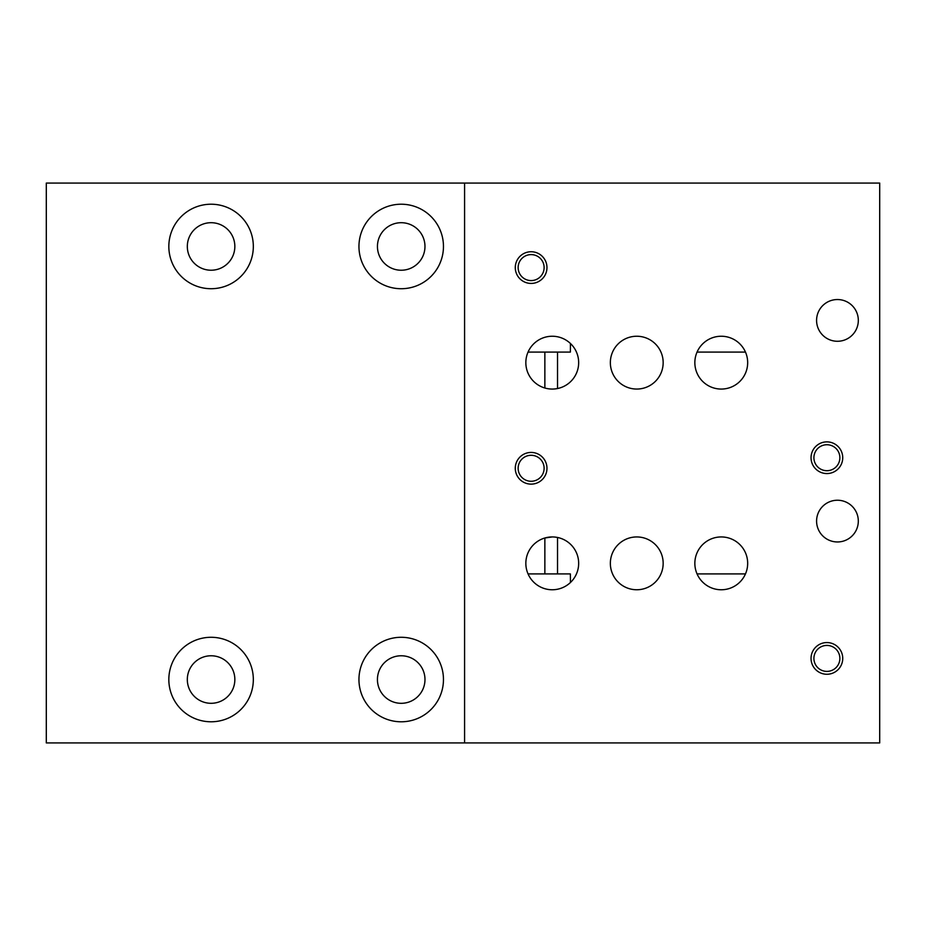 <?xml version="1.0" encoding="UTF-8"?>
<svg xmlns="http://www.w3.org/2000/svg" width="926" height="926" viewBox="0 0 926 926"><rect width="100%" height="100%" fill="white"/><g stroke="black" fill="none" stroke-linecap="round" stroke-linejoin="round"><path stroke-width="1.39" d="M721.261 336.242A26.403 26.403 0 0 1 744.134 375.852A26.403 26.403 0 0 1 698.389 375.852A26.403 26.403 0 0 1 721.261 336.242M721.261 536.941A26.403 26.403 0 0 1 744.134 576.551A26.403 26.403 0 0 1 698.389 576.551A26.403 26.403 0 0 1 721.261 536.941M552.255 336.242A26.403 26.403 0 0 1 575.127 375.852A26.403 26.403 0 0 1 529.383 375.852A26.403 26.403 0 0 1 552.255 336.242M528.051 352.088L557.533 352.088L557.533 388.526M570.37 352.088L557.533 352.088L570.37 352.088L570.451 343.511M552.255 536.941A26.403 26.403 0 0 1 575.127 576.551A26.403 26.403 0 0 1 529.383 576.551A26.403 26.403 0 0 1 552.255 536.941L544.858 537.994L544.858 573.912L570.37 573.912L557.533 573.912L557.533 537.474M570.451 582.489L570.37 573.912M528.051 573.912L544.858 573.912M697.058 573.912L745.465 573.912M636.752 336.242A26.403 26.403 0 0 1 659.625 375.852A26.403 26.403 0 0 1 613.892 375.852A26.403 26.403 0 0 1 636.752 336.242M697.058 352.088L745.465 352.088M464.586 183.082L879.7 183.082L879.7 742.918L46.3 742.918L46.3 183.082L464.586 183.082L464.586 742.918M826.883 642.563A15.846 15.846 0 0 1 840.611 666.338A15.846 15.846 0 0 1 813.167 666.338A15.846 15.846 0 0 1 826.883 642.563M531.13 452.432A15.846 15.846 0 0 1 544.847 476.207A15.846 15.846 0 0 1 517.403 476.207A15.846 15.846 0 0 1 531.13 452.432M826.883 441.876A15.846 15.846 0 0 1 840.611 465.639A15.846 15.846 0 0 1 813.167 465.639A15.846 15.846 0 0 1 826.883 441.876M837.451 500.237A20.858 20.858 0 0 1 855.52 531.524A20.858 20.858 0 0 1 819.383 531.524A20.858 20.858 0 0 1 837.451 500.237M636.752 536.941A26.403 26.403 0 0 1 659.625 576.551A26.403 26.403 0 0 1 613.892 576.551A26.403 26.403 0 0 1 636.752 536.941M531.13 251.745A15.846 15.846 0 0 1 544.847 275.508A15.846 15.846 0 0 1 517.403 275.508A15.846 15.846 0 0 1 531.13 251.745M837.451 299.538A20.858 20.858 0 0 1 855.52 330.837A20.858 20.858 0 0 1 819.383 330.837A20.858 20.858 0 0 1 837.451 299.538M401.213 637.285A42.249 42.249 0 0 1 437.801 700.658A42.249 42.249 0 0 1 364.613 700.658A42.249 42.249 0 0 1 401.213 637.285M211.082 637.285A42.249 42.249 0 0 1 247.67 700.658A42.249 42.249 0 0 1 174.493 700.658A42.249 42.249 0 0 1 211.082 637.285M401.213 204.218A42.249 42.249 0 0 1 437.801 267.591A42.249 42.249 0 0 1 364.613 267.591A42.249 42.249 0 0 1 401.213 204.218M211.082 204.218A42.249 42.249 0 0 1 247.67 267.591A42.249 42.249 0 0 1 174.493 267.591A42.249 42.249 0 0 1 211.082 204.218M211.082 222.703A23.763 23.763 0 0 1 231.662 258.342A23.763 23.763 0 0 1 190.501 258.342A23.763 23.763 0 0 1 211.082 222.703M401.213 222.703A23.763 23.763 0 0 1 421.793 258.342A23.763 23.763 0 0 1 380.621 258.342A23.763 23.763 0 0 1 401.213 222.703M211.082 655.77A23.763 23.763 0 0 1 231.662 691.421A23.763 23.763 0 0 1 190.501 691.421A23.763 23.763 0 0 1 211.082 655.77M401.213 655.77A23.763 23.763 0 0 1 421.793 691.421A23.763 23.763 0 0 1 380.621 691.421A23.763 23.763 0 0 1 401.213 655.77M531.13 254.604A12.987 12.987 0 0 1 542.381 274.084A12.987 12.987 0 0 1 519.88 274.084A12.987 12.987 0 0 1 531.13 254.604M826.883 444.735A12.987 12.987 0 0 1 838.134 464.215A12.987 12.987 0 0 1 815.644 464.215A12.987 12.987 0 0 1 826.883 444.735M531.13 455.291A12.987 12.987 0 0 1 542.381 474.772A12.987 12.987 0 0 1 519.88 474.772A12.987 12.987 0 0 1 531.13 455.291M826.883 645.422A12.987 12.987 0 0 1 838.134 664.903A12.987 12.987 0 0 1 815.644 664.903A12.987 12.987 0 0 1 826.883 645.422M544.858 388.006L544.858 352.088"/></g></svg>
